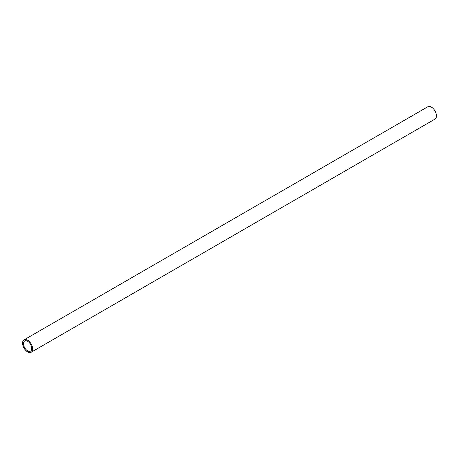 <?xml version="1.0" encoding="UTF-8"?>
<svg xmlns="http://www.w3.org/2000/svg" width="459" height="459" viewBox="0 0 459 459"><rect width="100%" height="100%" fill="white"/><g stroke="black" fill="none" stroke-linecap="round" stroke-linejoin="round"><path stroke-width="0.69" d="M31.183 352.242L434.954 119.122A7.137 4.12 -120 0 0 436.05 113.402A7.137 4.12 -120 0 0 431.385 107.113A7.137 4.12 -120 0 0 427.817 106.758L24.046 339.878A7.137 4.12 60 0 1 27.615 340.228A7.137 4.12 60 0 1 32.273 346.522A7.137 4.12 60 0 1 31.183 352.242A7.137 4.12 60 0 1 27.615 351.887A7.137 4.12 60 0 1 22.95 345.598A7.137 4.12 60 0 1 24.046 339.878M27.615 341.295A5.835 3.368 -120 0 0 24.694 341.003A5.835 3.368 -120 0 0 23.799 345.679A5.835 3.368 -120 0 0 27.615 350.825A5.835 3.368 -120 0 0 30.529 351.112A5.835 3.368 -120 0 0 31.424 346.436A5.835 3.368 -120 0 0 27.615 341.295"/></g></svg>
